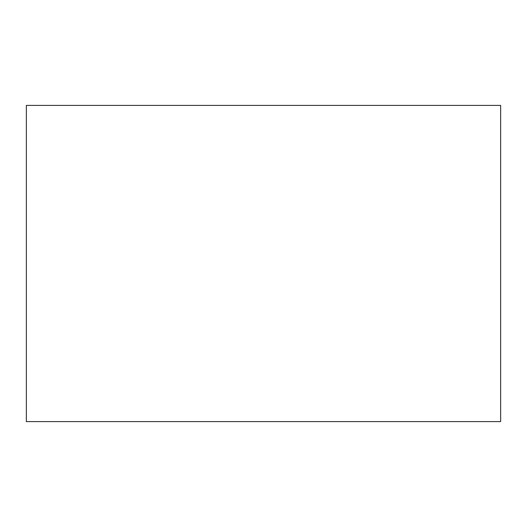 <?xml version="1.0" encoding="UTF-8"?>
<svg xmlns="http://www.w3.org/2000/svg" width="527" height="527" viewBox="0 0 527 527"><rect width="100%" height="100%" fill="white"/><g stroke="black" fill="none" stroke-linecap="round" stroke-linejoin="round"><path stroke-width="0.4" stroke-dasharray="2.63 1.98" d="M26.35 105.4L26.35 421.6L500.65 421.6L500.65 105.4L26.35 105.4L26.35 421.6L500.65 421.6L500.65 105.4L26.35 105.4"/><path stroke-width="0.79" d="M26.35 421.6L26.35 105.4L500.65 105.4L500.65 421.6L26.35 421.6L500.65 421.6L500.65 105.4L26.35 105.4L26.35 421.6"/></g></svg>
